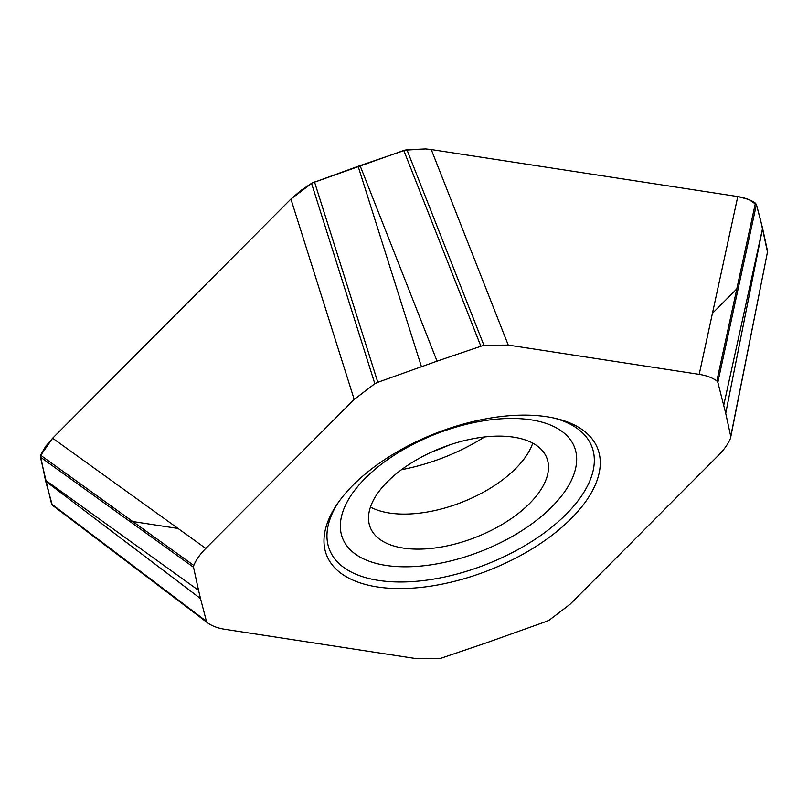 <?xml version="1.0" encoding="UTF-8"?>
<svg xmlns="http://www.w3.org/2000/svg" width="808" height="808" viewBox="0 0 808 808"><rect width="100%" height="100%" fill="white"/><g stroke="black" fill="none" stroke-linecap="round" stroke-linejoin="round"><path stroke-width="1.21" d="M699.193 374.367L737.775 196.566L431.26 149.561L508.252 345.087L699.193 374.367C706.445 375.498 712.323 377.69 716.837 380.952L717.837 382.336L725.715 413.322L730.735 436.421L730.503 438.249C728.149 443.895 724.15 449.581 718.494 455.288L570.064 604.273L549.44 619.989L546.46 621.392L487.224 642.542L440.36 658.459L416.019 658.601L225.078 629.321C217.827 628.2 211.948 626.008 207.444 622.746L52.54 505.333M431.26 149.561L425.543 148.935L406.283 149.803L360.065 165.62L437.057 361.156L483.911 345.238L508.252 345.087M52.641 438.219L40.501 455.661L45.42 480.184L198.556 590.365L193.536 567.266L193.779 565.449C196.122 559.793 200.121 554.116 205.777 548.41L52.641 438.219L290.91 199.061L354.207 399.425L374.841 383.709L377.821 382.305L437.057 361.156M205.777 548.41L354.207 399.425M290.91 199.061L312.12 183.022L358.126 166.307L421.433 366.66M52.298 505.121L45.662 481.194L200.515 598.577L198.556 590.365M207.444 622.746L206.444 621.352L200.515 598.577M725.715 413.322L762.58 228.331L767.6 251.429L730.503 438.249M403.273 548.066A94.869 47.864 158.5 0 0 505.788 522.21A94.869 47.864 158.5 0 0 546.774 457.853A94.869 47.864 158.5 0 0 440.966 448.087A94.869 47.864 158.5 0 0 370.236 527.402A94.869 47.864 158.5 0 0 403.273 548.066M358.126 166.307L360.065 165.62M377.356 586.951A145.622 73.467 158.5 0 0 567.287 522.372A145.622 73.467 158.5 0 0 556.359 418.594A145.622 73.467 158.5 0 0 336.451 505.212A145.622 73.467 158.5 0 0 377.356 586.951M45.42 480.184L45.662 481.194M762.58 228.331L723.756 405.121M737.775 196.566L740.441 197.031C746.976 198.566 751.975 200.606 755.409 203.141L756.419 204.535L762.338 227.311M767.59 252.52L760.671 220.493L756.47 204.727L748.885 199.536L738.037 196.607L431.26 149.561L425.543 148.935L404.656 150.187L312.12 183.022M374.841 383.709L311.534 183.345L301.152 190.254L290.91 199.061L52.641 438.219L45.803 446.188L41.097 454.187L40.4 457.086L51.581 503.98L206.444 621.352M129.219 520.988L178.073 528.472M712.444 313.332L736.805 288.89M406.919 149.702L483.911 345.238M403.788 150.46L480.78 345.986M449.591 444.935A132.542 66.872 -21.5 0 1 432.492 451.672M314.514 181.941L377.821 382.305M40.642 455.257L193.779 565.449M40.4 457.086L193.536 567.266M52.591 505.364L207.353 622.675M767.6 251.429L730.735 436.421M531.028 419.837A124.563 62.842 -21.5 0 1 503.041 541.41A124.563 62.842 -21.5 0 1 341.451 516.635A124.563 62.842 -21.5 0 1 531.028 419.837M554.046 418.059A140.925 71.104 -21.5 0 1 561.409 518.867A140.925 71.104 -21.5 0 1 378.609 580.427A140.925 71.104 -21.5 0 1 337.774 503.253M532.755 443.137A94.869 47.864 -21.5 0 1 389.466 513.029A94.869 47.864 -21.5 0 1 370.448 507.071M484.548 436.966A125.735 63.438 -21.5 0 1 401.505 469.68M755.409 203.141L716.837 380.952M756.419 204.535L717.837 382.336"/></g></svg>
